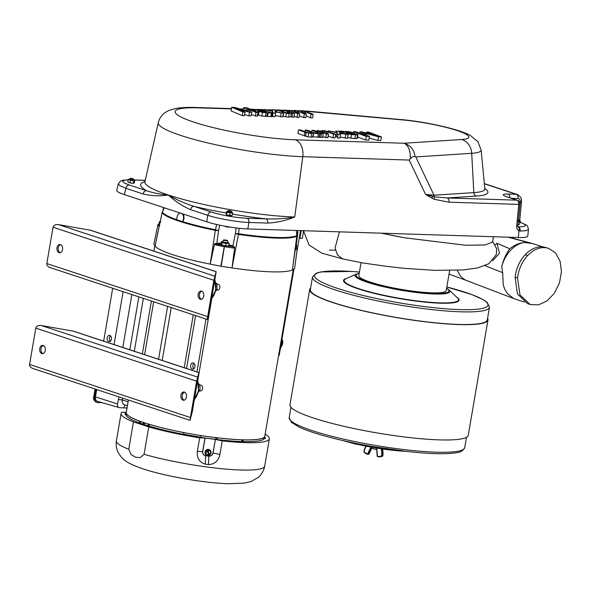 <?xml version="1.0" encoding="UTF-8"?>
<svg xmlns="http://www.w3.org/2000/svg" width="591" height="591" viewBox="0 0 591 591"><rect width="100%" height="100%" fill="white"/><g stroke="black" fill="none" stroke-linecap="round" stroke-linejoin="round"><path stroke-width="0.89" d="M198.399 375.743L192.193 412.067L190.339 418.583L196.744 380.848L198.162 375.669M184.318 392.143A3.694 2.534 91.8 0 1 182.996 393.274A3.694 2.534 -88.2 0 0 183.011 393.266M215.649 274.852L209.436 311.169L207.581 317.692L213.994 279.949L215.405 274.771M190.029 420.349L190.428 417.519L29.587 364.448C29.454 366.25 30.569 367.602 32.926 368.511L190.029 420.349L192.304 411.72L198.916 372.566L73.616 331.226L41.326 325.523C38.297 325.213 36.45 326.077 35.792 328.123L196.633 381.195L198.916 372.566M207.271 319.458L207.67 316.621L46.829 263.549C46.704 265.352 47.819 266.711 50.176 267.62L207.271 319.458L209.554 310.822L216.158 271.668L90.866 230.327L58.568 224.632C55.539 224.321 53.7 225.186 53.042 227.232L213.883 280.304L216.158 271.668M215.397 282.513L216.845 283.665L215.87 283.636M216.845 283.665L217.156 289.346L215.449 291.444M217.156 289.346L215.863 289.302M216.705 290.026L217.791 290.063A2.911 1.995 -88.2 0 0 219.719 288.209A2.911 1.995 -88.2 0 0 219.786 286.221A2.911 1.995 -88.2 0 0 217.976 284.249L216.978 284.212M219.741 288.127A2.475 1.692 -88.2 0 0 219.763 288.061A2.475 1.692 -88.2 0 0 219.815 286.369A2.475 1.692 -88.2 0 0 219.8 286.303M197.719 380.781L211.8 298.433M196.973 371.924L206.008 319.037M193.996 363.384A3.177 2.179 -88.2 0 0 193.826 368.814M194.897 366.76A3.177 2.179 91.8 0 1 192.681 369.235A3.177 2.179 91.8 0 1 190.612 365.992A3.177 2.179 91.8 0 1 192.888 362.889A3.177 2.179 91.8 0 1 194.897 366.76M110.51 335.836A3.177 2.179 -88.2 0 0 110.332 341.266M111.404 339.212A3.177 2.179 91.8 0 1 109.195 341.687A3.177 2.179 91.8 0 1 107.119 338.444A3.177 2.179 91.8 0 1 109.394 335.341A3.177 2.179 91.8 0 1 111.404 339.212M103.661 341.133L112.696 288.253M46.829 263.549L53.042 227.232M207.67 316.621L213.883 280.304M198.155 383.411L199.595 384.564L200.076 387.408L199.906 390.237L198.62 390.2M199.595 384.564L198.628 384.527M199.906 390.237L198.199 392.335M60.533 244.6A4.159 2.852 -88.2 0 0 58.199 248.582A4.159 2.852 -88.2 0 0 60.275 252.704M201.73 291.193A4.159 2.852 -88.2 0 0 199.396 295.175A4.159 2.852 -88.2 0 0 201.472 299.29M59.063 252.689A4.159 2.852 91.8 0 1 56.935 248.131A4.159 2.852 91.8 0 1 59.89 244.475A4.159 2.852 91.8 0 1 60.452 244.578A4.159 2.852 91.8 0 1 62.58 249.136A4.159 2.852 91.8 0 1 59.625 252.793A4.159 2.852 91.8 0 1 59.063 252.689M200.26 299.275A4.159 2.852 91.8 0 1 198.133 294.717A4.159 2.852 91.8 0 1 201.088 291.06A4.159 2.852 91.8 0 1 201.649 291.164A4.159 2.852 91.8 0 1 203.777 295.722A4.159 2.852 91.8 0 1 200.822 299.378A4.159 2.852 91.8 0 1 200.26 299.275M29.587 364.448L35.792 328.123M190.428 417.519L196.633 381.195M43.283 345.499A4.159 2.852 -88.2 0 0 40.956 349.48A4.159 2.852 -88.2 0 0 43.025 353.595M184.481 392.084A4.159 2.852 -88.2 0 0 182.154 396.066A4.159 2.852 -88.2 0 0 184.222 400.188M41.821 353.581A4.159 2.852 91.8 0 1 39.693 349.022A4.159 2.852 91.8 0 1 42.641 345.366A4.159 2.852 91.8 0 1 43.202 345.469A4.159 2.852 91.8 0 1 45.33 350.027A4.159 2.852 91.8 0 1 42.382 353.684A4.159 2.852 91.8 0 1 41.821 353.581M183.011 400.173A4.159 2.852 91.8 0 1 180.89 395.608A4.159 2.852 91.8 0 1 183.838 391.959A4.159 2.852 91.8 0 1 184.399 392.055A4.159 2.852 91.8 0 1 186.527 396.62A4.159 2.852 91.8 0 1 183.572 400.27A4.159 2.852 91.8 0 1 183.011 400.173M199.463 390.924L200.541 390.954A2.911 1.995 -88.2 0 0 202.477 389.1A2.911 1.995 -88.2 0 0 202.536 387.112A2.911 1.995 -88.2 0 0 200.726 385.14L199.736 385.11M202.499 389.026A2.475 1.692 -88.2 0 0 202.514 388.952A2.475 1.692 -88.2 0 0 202.573 387.268A2.475 1.692 -88.2 0 0 202.558 387.194M301.262 230.63L299.955 238.254L302.326 238.328L303.626 230.712M376.696 449.241L377.169 456.023A0.709 0.643 81.3 0 0 377.642 456.666M359.446 272.045A87.926 12.692 -170.3 0 0 336.198 287.935A87.926 12.692 -170.3 0 0 459.739 309.603A87.926 12.692 -170.3 0 0 446.84 286.982L471.995 294.643L483.431 299.777L487.257 302.466L489.474 307.246L487.316 319.857A89.773 12.958 -170.3 0 1 458.505 324.422A89.773 12.958 -170.3 0 1 362.106 310.548A89.773 12.958 -170.3 0 1 310.341 289.605L312.499 276.994L316.148 273.234L320.81 271.934L351.748 271.439L359.446 272.023M517.842 220.48C519.297 220.857 519.844 221.248 519.496 221.655A2.911 0.421 -170.3 0 1 519.157 221.788A2.911 0.421 -170.3 0 1 518.263 221.788M130.249 178.726L133.862 179.457L134.43 180.285A2.911 0.421 -170.3 0 1 134.297 180.381A2.911 0.421 -170.3 0 1 132.177 180.314A2.911 0.421 -170.3 0 1 129.444 179.73A2.911 0.421 -170.3 0 1 128.698 179.302L130.271 178.718M226.73 211.718L226.937 212.206L230.025 212.908L232.61 213.033L232.396 212.538A2.911 0.421 -170.3 0 1 232.433 212.62A2.911 0.421 -170.3 0 1 231.354 212.76A2.911 0.421 -170.3 0 1 229.995 212.627A2.911 0.421 -170.3 0 1 228.518 212.354A2.911 0.421 -170.3 0 1 226.73 211.718A2.911 0.421 -170.3 0 1 226.693 211.637L227.505 211.046L230.002 211.955L231.295 211.6M519.061 221.344L519.903 221.906L518.233 222.031M134.585 180.314L133.758 180.735L130.53 180.299L128.291 179.568L128.831 179.206M133.13 178.822L130.027 178.874L133.049 179.405M129.998 178.962L130.515 178.231L133.071 178.667L130.515 178.231M232.433 212.62L231.857 211.792L228.643 211.186C227.579 211.135 227.845 211.312 229.448 211.726L230.453 211.859C231.413 211.777 231.244 211.608 229.929 211.356C227.343 211.009 227.446 211.076 230.246 211.571L231.251 211.608C230.202 210.928 229.197 210.647 228.237 210.765L231.081 211.031M228.082 211.268L228.518 210.566L231.066 211.002L228.518 210.566M264.753 111.145L260.52 111.344L264.738 112.312L266.253 112.157L264.753 111.145L264.554 112.305M347.434 133.019L351.556 132.835L347.072 131.845L345.617 132L347.434 133.019M519.903 221.906L519.489 224.329L518.676 224.624L519.489 224.329M518.344 222.076L518.093 223.568M517.93 224.506L518.676 224.624A2.911 0.421 -170.3 0 1 517.989 224.632M226.937 212.206L226.523 214.636L228.03 215.19L232.197 215.456L232.61 213.033M226.442 211.637L226.242 214.555M230.025 212.908L229.611 215.331M134.763 180.44L134.349 182.863L133.344 183.166L133.81 183.217M133.758 180.735L133.344 183.166L131.697 183.151A2.911 0.421 -170.3 0 1 128.964 182.567L131.697 183.151A2.911 0.421 -170.3 0 0 133.78 183.225L133.78 183.225M128.291 179.568L127.878 181.991L128.336 182.294A2.911 0.421 -170.3 0 1 128.269 182.242M130.53 180.299L130.109 182.73M127.878 181.991L128.964 182.567A2.911 0.421 -170.3 0 1 128.336 182.294M295.515 110.886L297.798 111.256L304.335 113.974L306.419 114.041L300.945 111.404L302.23 111.101L304.528 111.463L311.088 114.189L313.178 114.255L303.981 110.864L299.556 110.62L298.943 111.034L294.318 110.354L292.368 110.79L289.427 110.295L297.642 113.76L299.703 113.827L294.229 111.211L295.515 110.886L295.33 111.965M290.787 116.826L291.385 113.095L294.547 113.664L286.295 110.192L284.205 110.125L289.767 112.829M291.385 113.095L289.184 113.583L286.317 113.302L276.95 109.896L279.085 109.963L285.409 112.608L289.789 112.77M272.65 110.909L264.576 109.505L272.517 111.293L273.145 112.984L275.702 113.066L275.14 111.847L283.385 113.309L275.133 111.426L274.616 109.823L272.067 109.741L272.65 110.909M254.618 109.512L254.374 110.923L254.618 109.483L255.659 110.155L257.366 109.963M254.618 109.483L261.185 109.512L271.365 112.6L272.377 113.029L271.439 113.021L262.5 112.482L257.757 111.056L262.855 110.657L262.53 110.236L257.395 109.786M262.855 110.657L262.53 110.236L262.456 110.665M257.55 112.26L258.149 110.694M242.967 112.024L245.08 112.091L235.499 108.123L249.476 112.231L251.751 112.305L246.713 108.485L255.969 112.438L258.141 112.504L246.809 107.754L243.662 107.651L248.818 111.544L234.575 107.363L231.65 107.266L242.967 112.024L242.347 115.629L244.46 115.696L245.08 112.091M319.591 137.053L320.211 133.381L323.277 133.891L314.035 130.389L311.974 130.323L316.931 132.214L316.754 133.278M320.204 133.448L318.423 133.832L313.622 133.145L311.605 133.618L304.912 132.325L298.499 129.894L300.59 129.961L307.955 132.716L310.349 133.078L311.523 132.768L305.259 130.109L307.342 130.175L314.685 132.916L318.231 132.968L316.931 132.214M313.622 133.145L312.536 137.164L313.008 136.743L322.664 137.496L323.277 133.891M320.359 131.025L317.131 130.485L326.417 133.987L328.507 134.054L322.649 131.823L322.147 131.446L323.528 131.091L323.358 132.111M320.44 131.062L322.464 130.567L325.39 130.847L335.762 134.283L333.627 134.216L326.513 131.549L323.528 131.091M339.685 133.256L348.136 134.682L339.692 132.872L338.532 131.165L335.976 131.084L336.922 132.31L328.293 130.84L337.062 132.739L338.096 134.356L340.638 134.438L339.685 133.256M347.515 137.57L354.814 138.612L357.378 138.338L357.991 134.667L356.75 134.017L354.6 133.95L355.147 134.386L353.721 134.46L349.924 133.935M357.998 134.733L351.49 134.667L340.416 131.549L339.278 131.121L340.209 131.128L349.229 131.667L354.378 133.108L349.421 133.765M354.378 133.108L353.943 134.46M368.71 132.125L366.597 132.059L377.353 136.063L362.202 131.919L359.926 131.845L366.139 135.701L355.708 131.712L353.536 131.645L366.287 136.44L369.427 136.543L363.073 132.613L378.513 136.831L381.439 136.92L368.71 132.125M231.886 215.523A2.911 0.421 -170.3 0 1 231.775 215.56A2.911 0.421 -170.3 0 1 230.867 215.597A2.911 0.421 -170.3 0 1 228.03 215.19A2.911 0.421 -170.3 0 1 226.331 214.629A2.911 0.421 -170.3 0 1 226.316 214.622L226.331 214.629M509.885 197.778A3.694 2.534 -88.2 0 0 507.972 194.033C502.025 194.011 501.715 194.978 507.034 196.929A3.694 2.637 -71.7 0 1 507.58 197.017L517.413 200.268A3.694 2.637 108.3 0 0 516.874 200.172L507.034 196.929M289.427 110.295L289.235 111.426M294.126 116.139L297.022 117.365L299.083 117.424L299.703 113.827M297.642 113.76L297.022 117.365M299.371 115.747L303.722 117.572L305.806 117.639L306.419 114.041M304.335 113.974L303.722 117.572M306.094 115.939L310.467 117.786L312.565 117.853L313.178 114.255M311.088 114.189L310.467 117.786M290.809 116.715L293.934 117.262L294.547 113.664M284.205 110.125L283.879 112.002M288.859 112.091L288.689 113.066M276.95 109.896L276.625 111.765M282.882 116.235L288.563 117.188L290.772 116.7M292.575 113.598L291.961 117.203M264.576 109.505L264.45 110.236M272.517 111.293L272.229 112.97M272.008 115.186L272.532 116.582L275.081 116.663L275.702 113.066M273.145 112.984L272.532 116.582M275.258 115.622L282.764 116.907L283.385 113.309M281.094 113.236L280.474 116.833M272.067 109.741L271.897 110.731M257.706 110.842L257.809 110.221M257.144 114.661L261.887 116.087L271.764 116.634L272.377 113.029M268.203 112.504L267.59 116.109M255.659 110.155L255.452 111.374M244.652 114.595L248.855 115.836L251.138 115.902L251.751 112.305M249.476 112.231L248.855 115.836M251.404 114.351L255.356 116.043L257.528 116.109L258.141 112.504M255.969 112.438L255.356 116.043M243.662 107.651L243.27 109.919M231.65 107.266L231.037 110.872L242.347 115.629M320.787 137.437L321.408 133.832M311.974 130.323L311.723 131.83M305.259 130.109L305 131.63M298.499 129.894L297.879 133.5L308.074 136.92L312.536 137.164L313.008 136.743M319.805 133.773L319.192 137.378L319.591 136.986M322.834 136.477L325.796 137.592L327.894 137.659L328.507 134.054M326.417 133.987L325.796 137.592M316.953 131.498L317.131 130.485M328.175 135.982L333.006 137.821L335.149 137.888L335.762 134.283M333.627 134.216L333.006 137.821M340.18 137.112L347.515 138.279L348.136 134.682M345.151 138.205L345.765 134.6M335.976 131.084L335.814 132.066M328.293 130.84L328.19 131.461M335.444 136.122L336.449 136.344L337.483 137.962L340.024 138.043L340.638 134.438M337.062 132.739L336.449 136.344M338.096 134.356L337.483 137.962M354.511 134.46L354.6 133.95M339.278 131.121L339.123 132.029M340.416 131.549L340.172 132.975M366.427 133.071L366.597 132.059M359.926 131.845L359.69 133.234M353.536 131.645L353.359 132.657M357.607 137.009L365.666 140.045L368.814 140.148L369.427 136.543M366.287 136.44L365.666 140.045M369.168 138.05L377.9 140.436L380.826 140.525L381.439 136.92M378.513 136.831L377.9 140.436M415.059 156.482C413.959 149.516 410.302 145.105 404.074 143.244C408.521 145.556 410.59 150.742 410.287 158.809C411.883 157.043 413.471 156.268 415.059 156.482L415.768 156.933L434.008 195.2A3.694 3.125 -93.7 0 0 434.429 196.847L425.601 194.498L434.008 195.2L473.827 192.622L471.707 153.305A60.6 8.747 9.7 0 0 481.118 149.974L484.827 188.721A70.787 10.217 -170.3 0 1 473.827 192.622A3.694 3.125 86.3 0 0 476.339 196.072A74.355 10.734 9.7 0 0 484.805 188.492M517.413 200.268A3.694 3.694 0 0 1 519.932 204.124A3.694 0.525 -174.6 0 1 518.743 204.397A3.694 2.534 91.8 0 0 516.874 200.172L447.173 197.955L434.429 196.847A3.694 2.534 115.3 0 1 434.222 199.27L449.042 202.181A3.694 2.534 -88.2 0 0 447.173 197.955L476.339 196.072M517.834 226.774L518.204 226.855A3.694 2.689 90.8 0 1 520.228 231.074L526.049 230.704L528.428 229.434C527.992 226.737 527.202 225.23 526.049 224.912L520.346 222.231A3.694 2.792 109.4 0 0 519.866 222.127M306.441 111.034L401.053 119.581A14.775 7.048 -84.8 0 1 402.19 119.884L305.872 111.271M226.205 213.019A94.449 13.637 -170.3 0 1 193.87 206.318C184.584 203.348 176.059 199.573 168.302 194.993C159.836 194.225 152.537 192.777 146.398 190.649A3.694 2.637 108.3 0 0 143.125 193.981C151.377 195.939 159.769 196.278 168.302 194.993C175.217 201.376 182.649 206.259 190.597 209.65A3.694 2.637 -71.7 0 1 193.87 206.318L211.09 211.999C222.63 215.471 234.62 217.562 247.06 218.256L265.928 218.855C276.145 219.231 285.741 218.618 294.724 217A90.763 13.105 -170.3 0 1 168.302 194.993A90.763 13.105 -170.3 0 1 144.95 181.703L144.655 182.316M520.457 222.275L519.792 219.638A3.694 0.525 -174.6 0 1 518.595 219.911L518.699 220.731M517.288 194.483L516.202 194.291A3.694 2.534 91.8 0 1 518.071 198.517C519.615 198.753 520.353 199.935 520.294 202.056A3.694 0.525 5.4 0 0 521.484 201.782L521.484 201.782C521.306 200.903 522.74 197.741 517.288 194.483L484.339 183.609M519.932 204.124L517.915 225.437A3.694 0.525 -174.6 0 1 516.719 225.71C516.578 228.215 517.324 229.921 518.957 230.822L520.228 231.074M432.353 196.345A3.694 2.519 117.8 0 1 432.028 198.17L425.601 194.498L409.194 160.065L410.287 158.809M211.09 211.999A3.694 2.637 108.3 0 0 207.818 215.331C218.02 218.677 237.73 222.105 248.929 222.482A3.694 2.534 -88.2 0 0 247.06 218.256M128.254 179.782L122.832 180.225L120.653 180.994L118.333 183.89L120.047 185.818L125.905 188.3A3.694 2.637 -71.7 0 1 129.178 184.968L146.398 190.649A94.449 13.637 9.7 0 1 145.002 181.489M517.975 220.827L518.366 220.635M133.027 179.361L130.877 178.866M132.916 179.45L132.273 179.509C133.337 179.272 132.79 178.97 130.626 178.6L132.473 178.91C132.148 179.309 127.501 177.514 133.418 179.147L133.44 179.199M231.022 211.157L229.301 210.98C231.458 211.556 231.509 211.807 229.448 211.726L231.317 211.379M231.022 211.711L230.453 211.859C231.184 211.541 230.534 211.238 228.518 210.943L230.978 210.98L230.246 211.571M528.428 229.434L527.807 235.979C527.549 237.176 524.38 237.685 518.322 237.523L518.957 230.822A3.694 2.534 114.8 0 0 518.144 226.907M232.426 214.105A94.449 13.637 -170.3 0 0 265.928 218.855A3.694 2.534 91.8 0 1 267.797 223.08L248.929 222.482L247.814 228.939L518.322 237.523M247.814 228.939C236.533 228.643 216.956 225.237 206.702 221.78L207.818 215.331L190.597 209.65M143.125 193.981L125.905 188.3L124.339 194.602L206.702 221.78M124.339 194.602C119.116 192.858 116.59 191.41 116.745 190.265L118.333 183.89M132.391 178.46C133.167 179.08 132.502 179.162 130.382 178.711L133.012 179.435M376.873 448.85L377.383 456.03L376.659 449.271L377.228 448.355M376.652 449.263L376.689 449.212A3.457 0.502 9.7 0 1 373.039 448.717A3.457 0.502 9.7 0 1 370.86 447.904C370.742 447.823 370.55 448.65 376.659 449.271A3.324 0.48 -170.3 0 1 373.246 448.828A3.324 0.48 -170.3 0 1 371 448.044M487.974 319.967L468.264 435.279A90.438 13.054 -170.3 0 1 346.976 427.012A90.438 13.054 -170.3 0 1 289.974 404.805L309.684 289.494A90.438 13.054 9.7 0 0 366.686 311.708A90.438 13.054 9.7 0 0 487.974 319.967A90.438 13.054 9.7 0 0 487.59 318.298M310.607 288.053A90.438 13.054 9.7 0 0 309.684 289.494M449.655 270.508L446.227 290.58A44.332 6.398 -170.3 0 1 417.822 291.755A44.332 6.398 -170.3 0 1 370.239 282.084A44.332 6.398 -170.3 0 1 358.826 275.642L361.042 262.692M546.025 247.74L548.647 248.353L555.614 253.022L560.105 261.252L561.45 271.786L559.433 283.03L554.358 293.269L547.015 300.945L538.504 304.882L530.127 304.483L519.977 294.946L517.539 278.051C518.639 269.252 522.008 261.754 527.652 255.548C533.429 249.601 539.553 246.994 546.025 247.74L543.557 246.942C537.086 246.203 530.962 248.789 525.177 254.706C519.563 260.919 516.202 268.425 515.093 277.223L517.48 294.03L527.504 303.604L530.127 304.483M548.647 248.353L543.557 246.942M524.357 302.097L513.882 298.603L507.373 293.616L504.707 289.176L503.251 284.914L502.653 272.65L485.012 265.677M524.527 242.495L532.55 243.544L542.582 246.839M502.653 272.65L501.729 266.748A29.092 20.781 -71.7 0 1 524.306 242.517L524.535 242.487M501.729 266.748C503.34 259.937 506.036 253.938 509.826 248.745C514.362 245.08 519.186 243.004 524.306 242.517M509.826 248.745L496.972 243.329L499.425 253.332L492.628 260.757M495.192 244.674L496.972 243.329M381.306 233.172L404.672 237.804A81.824 11.813 -170.3 0 1 382 233.194M493.463 236.732L492.554 242.044L485.174 244.962L465.678 245.258L404.672 237.804M281.464 338.835L282.579 340.069L282.771 342.477L282.424 344.871L281.227 346.023M282.424 344.871L281.781 344.849M282.579 340.069L281.937 340.054M207.205 450.822L208.734 454.937A2.305 2.216 -49.9 0 1 207.205 450.822A2.874 0.377 -112.3 0 0 207.175 450.77A1.773 0.428 159.7 0 1 206.252 451.007L208.542 449.877L209.82 450.911A2.305 2.216 -49.9 0 1 209.546 454.605A2.874 0.377 67.7 0 1 209.546 454.634L208.645 454.701M208.017 450.49A2.305 2.216 -49.9 0 1 209.82 450.911L208.689 450.01A1.773 0.428 159.7 0 1 207.995 450.438A2.874 0.377 67.7 0 1 208.017 450.49L209.546 454.605M281.892 339.707A10.158 6.959 91.8 0 1 280.348 348.72M210.691 451.605A1.773 0.421 97.7 0 1 210.595 453.009A1.773 0.421 97.7 0 1 210.248 454.198A1.773 0.428 159.7 0 1 209.546 454.634M208.734 454.937A2.874 0.377 -112.3 0 1 208.734 454.967A1.773 0.428 159.7 0 1 207.803 455.203L205.808 453.6A1.773 0.421 -82.3 0 0 206.156 452.411A1.773 0.421 -82.3 0 0 206.252 451.007M207.995 450.438L207.175 450.77M207.751 450.239L209.31 454.427M300.538 230.608L299.268 238.025L299.955 238.254M206.096 450.881L205.808 453.6M299.268 238.025L296.689 253.111M293.986 268.957L279.203 355.42L278.605 355.405M210.906 451.325A3.058 2.94 -49.9 0 1 206.126 454.811A3.058 2.94 -49.9 0 1 205.853 450.578A3.058 2.94 -49.9 0 1 210.906 451.325M206.074 454.775A3.058 2.94 -49.9 0 1 205.749 450.497A3.058 2.94 -49.9 0 1 210.019 450.098M101.999 402.67L97.729 402.53A5.467 3.908 -71.7 0 1 96.931 402.39A5.467 3.908 -71.7 0 1 94.663 397.071L95.986 389.321M96.71 389.558L95.461 396.879A4.565 3.265 108.3 0 0 97.441 401.355L119.663 407.709C117.853 407.376 117.136 406.135 117.513 403.978L118.931 396.893M226.966 240.249L223.797 239.857L226.966 240.249M208.483 464.607L208.83 456.141L205.631 455.713A3.745 3.598 -49.9 0 1 202.647 451.576L204.966 438.027L199.669 437.857L197.35 451.406C196.663 457.951 199.307 462.206 205.284 464.179L208.483 464.607C214.666 464.275 218.471 460.884 219.896 454.442L222.216 440.893L215.383 439.423L213.063 452.972A3.745 3.598 -49.9 0 1 208.83 456.141L208.845 456.03A3.635 3.494 130.1 0 0 212.952 452.957L215.383 439.423M126.215 412.333L121.909 412.2A75.22 10.86 9.7 0 0 121.089 413.449A75.22 10.86 9.7 0 0 133.44 421.878L128.757 449.263L131.128 454.634L135.494 457.168L140.207 457.633L144.064 454.309L148.747 426.924A75.22 10.86 9.7 0 0 199.669 437.857M127.028 408.019L119.663 407.709M227.439 240.478L227.816 241.032L223.258 240.249L223.797 239.857M204.966 438.027L215.264 439.409M222.216 440.893A75.22 10.86 9.7 0 0 269.37 438.795A75.22 10.86 9.7 0 0 265.145 434.141M148.747 426.924L133.44 421.878M127.434 405.655L124.442 404.791A4.987 3.561 -71.7 0 1 122.285 399.915L128.092 401.784M122.596 398.098L122.285 399.915L118.473 399.568M223.258 240.249L222.955 242.037L227.505 242.82L227.816 241.032M264.886 436.21L264.657 437.798A70.403 10.165 -170.3 0 1 264.34 438.529A70.403 10.165 -170.3 0 1 263.675 439.165L263.896 437.576A70.359 10.158 9.7 0 0 264.886 436.21A70.359 10.158 9.7 0 0 264.879 435.73M264.694 437.539A7.158 1.034 -170.3 0 1 265.477 438.182A7.158 1.034 -170.3 0 1 264.34 438.529L264.31 438.67A7.151 1.034 9.7 0 0 265.44 438.33A7.151 1.034 9.7 0 0 265.44 438.249M243.256 440.081L242.561 440.879L242.554 440.014L243.322 440.073L242.886 439.911M242.871 440.073L242.79 440.709L241.741 440.48L241.992 440.908L242.059 440.531L242.953 440.901L243.322 440.073M188.529 435.109A7.158 1.034 9.7 0 0 195.651 436.35A70.403 10.165 -170.3 0 1 188.529 435.109A70.403 10.165 -170.3 0 1 183.528 434.171L183.757 432.575A70.359 10.158 9.7 0 0 201.006 435.574L200.999 435.597A70.492 10.173 -170.3 0 0 216.483 437.739L215.124 439.32A70.395 10.165 -170.3 0 1 195.621 436.49A7.151 1.034 9.7 0 1 188.507 435.257L188.529 435.109M200.999 435.597L200.689 437.163A70.403 10.165 -170.3 0 1 195.651 436.35L195.621 436.49M143.635 423.658L144.064 423.673M126.238 413.611L126.046 415.207A70.403 10.165 -170.3 0 1 125.831 414.424A70.403 10.165 -170.3 0 1 125.861 414.077L126.171 412.496A70.359 10.158 9.7 0 0 126.363 413.634L126.238 413.611A70.492 10.173 -170.3 0 0 139.602 421.169L139.432 422.92A70.395 10.165 -170.3 0 1 125.817 414.572A7.151 1.034 9.7 0 1 125.011 413.929L125.026 413.781A7.158 1.034 -170.3 0 1 125.986 413.434M125.817 414.572L125.831 414.424A7.158 1.034 -170.3 0 1 125.026 413.781M188.507 435.257A70.395 10.165 -170.3 0 1 149.028 426.081L148.378 425.904L148.91 424.257L148.644 425.978M148.91 424.257L147.728 425.69L148.378 425.904M147.728 425.69A2.756 0.399 9.7 0 0 147.587 425.646A70.395 10.165 -170.3 0 1 140.614 423.348A2.756 0.399 9.7 0 0 140.488 423.304L140.037 421.324L140.614 423.348M139.432 422.92L140.488 423.304M264.31 438.67A70.395 10.165 -170.3 0 1 216.986 439.549L216.262 439.475L216.897 437.791L216.572 439.505M216.897 437.791L215.316 439.349L216.262 439.475M160.257 221.293A3.694 0.532 9.7 0 0 160.087 221.33A3.694 0.532 9.7 0 0 160.058 221.344A3.694 0.532 9.7 0 0 160.168 221.714M295.655 245.383A3.694 0.532 9.7 0 0 296.276 245.317A3.694 0.532 9.7 0 0 296.35 245.043A3.694 0.532 9.7 0 0 295.736 244.74M223.029 241.63A3.694 0.532 9.7 0 0 222.777 241.616A3.694 0.532 9.7 0 0 221.728 241.689A3.694 0.532 9.7 0 0 221.677 241.948A3.694 0.532 9.7 0 0 224.129 242.761A3.694 0.532 9.7 0 0 227.69 243.241A3.694 0.532 9.7 0 0 228.791 242.908A3.694 0.532 9.7 0 0 228.776 242.894A3.694 0.532 9.7 0 0 227.579 242.406M241.741 440.48L241.852 439.83L242.554 440.014M264.022 437.599A70.492 10.173 -170.3 0 1 242.894 439.867M241.852 439.83A70.492 10.173 -170.3 0 1 217.392 437.842L216.986 439.549M149.028 426.081L149.324 424.375A70.492 10.173 -170.3 0 0 183.757 432.59L183.528 434.171M147.587 425.646L148.614 424.161A70.492 10.173 -170.3 0 1 144.669 422.92L143.931 422.846L143.539 423.636M144.669 422.92L144.559 423.562M143.709 422.602A70.492 10.173 -170.3 0 1 140.178 421.376M139.661 423.016L139.897 421.28L139.838 423.09M126.341 412.053A70.359 10.158 9.7 0 0 126.171 412.496M160.863 221.994L159.393 221.847L160.087 221.33M296.438 245.132L296.859 245.45L295.589 245.834M227.69 243.241L226.08 243.507L222.068 242.65L221.167 241.889L220.812 243.957L221.211 244.659L223.664 245.472L227.225 245.945L228.835 245.679L228.325 245.62L228.835 245.679L229.182 243.61L227.69 243.241M228.776 242.894L228.281 242.849L229.182 243.61M221.677 241.948L221.167 241.889M293.321 269.326L264.79 436.232A70.27 10.143 -170.3 0 1 193.811 434.392A70.27 10.143 -170.3 0 1 126.252 412.548L128.395 400.011M159.393 221.847L159.038 223.915L159.614 224.329M157.945 224.654A0.886 0.864 61.1 0 1 158.92 224.063A0.886 0.872 -33.9 0 0 157.915 224.765L153.882 244.135L155.108 245.952L159.422 225.43L158.876 226.198L157.908 224.743L153.889 244.098M296.859 245.45L296.505 247.511L295.847 248.021A3.694 0.532 -170.3 0 1 295.308 248.094M295.234 247.895L295.818 248.028A3.694 0.532 9.7 0 0 295.847 248.021L295.847 248.021M234.634 247.762L233.105 247.998L233.15 247.016L234.679 247.134L232.027 267.922A70.565 10.187 9.7 0 0 292.382 269.843L295.249 249.683L297.229 249.01L294.606 268.602L297.229 249.01A0.886 0.886 0 0 0 297.103 248.375L297.103 248.375A0.886 0.872 146.1 0 1 297.236 248.974L297.229 249.01A0.886 0.864 -118.9 0 0 296.512 248.006L296.313 247.71M296.512 247.496L297.103 248.375A0.886 0.872 146.1 0 0 296.512 248.006L295.227 248.722M226.08 243.507L225.725 245.575M222.068 242.65L221.714 244.718L221.211 244.659A3.694 0.532 -170.3 0 1 221.211 244.659L221.219 244.667A3.694 0.532 -170.3 0 0 223.664 245.472A3.694 0.532 9.7 0 0 227.225 245.945A3.694 0.532 9.7 0 0 228.266 245.871L228.798 245.686M233.105 247.998L224.262 246.654L224.58 245.723L232.3 246.617A7.846 1.13 9.7 0 0 228.902 245.258M162.133 212.642A2.807 0.48 12 0 0 162.082 212.716A2.807 2.807 0 0 1 162.281 212.117L162.296 212.191A2.807 2.748 143.6 0 0 162.097 212.79L155.108 245.952A70.565 10.187 9.7 0 0 210.197 264.125L221.167 266.29L224.58 245.723L216.129 244.053L215.811 244.984L214.459 244.246L214.636 243.647L217.133 243.972A7.846 1.13 9.7 0 1 220.827 243.869M180.418 213.107C178.844 213.225 177.758 214.363 177.167 216.528L176.406 219.955L182.863 222.09L183.469 218.604C183.749 216.336 183.225 214.666 181.88 213.587M158.876 226.198A0.886 0.872 -33.9 0 1 159.274 225.629M294.939 250.562L292.382 269.843L294.591 268.624M295.485 249.978A0.886 0.864 -118.9 0 0 295.219 249.21M295.249 249.683L295.168 249.055L295.249 249.683M182.863 222.09A2.8 2.017 -74.6 0 1 182.966 221.743L184.045 218.618L183.469 218.604M183.638 214.171L184.045 218.618M293.136 264.546L296.778 236.23A2.807 2.726 -117.1 0 0 296.793 235.602L296.852 235.528A2.807 2.807 0 0 1 296.845 236.149A2.807 0.473 7.3 0 0 296.8 236.045M239.244 228.311L238.52 233.755A2.807 0.414 98.5 0 1 238.432 234.383L232.027 267.922L221.167 266.29M214.459 244.246L210.197 264.125L215.353 230.364A2.807 0.525 -78.7 0 1 215.479 229.744L216.631 224.491M156.164 240.707L162.082 212.716A2.807 0.48 12 0 0 162.097 212.79A69.361 10.01 -170.3 0 0 215.353 230.364L218.604 230.623L216.779 243.47A0.443 0.428 -113.7 0 0 217.133 243.972M157.28 235.336L158.454 229.936M163.345 208.948A2.807 0.48 24.8 0 0 163.293 209A2.807 0.48 24.8 0 0 163.537 209.384M228.99 244.77A8.289 1.197 -170.3 0 1 232.802 246.262L235.366 233.541L238.432 234.383A69.361 10.01 -170.3 0 0 296.778 236.23A2.807 0.473 7.3 0 0 296.845 236.149L294.089 257.499M296.638 233.15L297.834 232.98M296.616 232.906A2.807 0.451 -5.5 0 0 297.864 232.403L297.864 232.403A2.807 0.451 -5.5 0 0 297.842 232.359M164.313 207.796L162.296 212.191A69.273 10.003 9.7 0 0 176.487 219.601M236.156 228.303L235.366 233.541L238.52 233.755A69.273 10.003 9.7 0 0 296.793 235.602L296.335 230.475M232.3 246.617A0.443 0.428 -40.9 0 0 232.802 246.262L234.679 247.134M182.966 221.743A69.273 10.003 9.7 0 0 215.479 229.744L218.604 230.623L219.697 225.178M214.636 243.647L216.779 243.47A8.289 1.197 -170.3 0 1 220.916 243.381M229.219 226.951A3.251 3.251 0 0 1 228.71 227.21L225.356 226.641A3.251 3.251 0 0 1 224.957 226.213M191.454 411.824L192.193 412.067M208.697 310.925L209.436 311.169M186.557 368.489L195.599 315.601M211.667 298.433A14.546 9.958 -88.2 0 0 214.829 279.957M114.07 344.568L123.113 291.688M122.802 347.449L131.837 294.569M129.813 349.761L138.848 296.881M134.312 351.246L143.354 298.366M142.35 353.898L151.392 301.018M144.61 354.644L153.653 301.765M158.58 359.254L167.615 306.367M162.2 360.451L171.242 307.564M194.424 399.331A14.546 9.958 -88.2 0 0 197.579 380.848M89.862 230.076L216.129 271.742M209.029 313.252L208.342 313.023M214.696 276.145L58.568 224.632M72.612 330.967L198.879 372.633M191.787 414.143L191.092 413.914M197.453 377.043L41.326 325.523M466.498 437.303L464.725 447.653A89.034 12.854 -170.3 0 1 455.742 451.583A89.034 12.854 -170.3 0 1 340.039 438.3A89.034 12.854 -170.3 0 1 289.206 417.652L290.971 407.295M405.271 451.302A48.13 6.952 -170.3 0 1 355.605 443.893A48.13 6.952 -170.3 0 1 344.08 440.842M489.474 307.246A89.773 12.958 -170.3 0 1 460.655 311.812A89.773 12.958 -170.3 0 1 336.7 290.403A89.773 12.958 -170.3 0 1 312.499 276.994M346.91 278.324A58.598 8.459 9.7 0 0 369.257 292.102A58.598 8.459 9.7 0 0 440.243 303.176A58.598 8.459 9.7 0 0 456.577 297.074M518.44 220.657L518.322 221.108M262.256 111.167L262.116 111.965M350.722 132.428L350.626 132.997M348.897 132.029L348.734 132.99M347.072 131.845L346.902 132.805M511.474 198.303L518.071 198.517M507.972 194.033L516.202 194.291L484.354 183.786M297.798 111.256L297.517 112.896M298.869 111.669L298.581 113.346M302.23 111.101L302.045 112.187M304.528 111.463L304.247 113.117M305.643 111.884L305.355 113.583M289.398 112.342L289.28 113.029M282.313 112.164L282.166 113.029M283.68 112.689L283.067 116.294M286.317 113.302L285.704 116.907M289.184 113.583L288.563 117.188M258.858 109.719L258.695 110.65M259.124 111.669L258.503 115.275M262.5 112.482L261.887 116.087M266.016 112.844L265.396 116.449M267.428 112.815L266.814 116.42M271.439 113.021L270.826 116.626M310.09 131.948L309.906 133.056M304.912 132.325L304.291 135.93M306.16 132.761L305.547 136.366M308.694 133.322L308.074 136.92M311.605 133.618L310.992 137.215M318.423 133.832L317.81 137.437M326.513 131.549L326.232 133.197M327.606 131.926L327.318 133.61M350.345 133.514L350.256 134.031M341.62 131.638L341.354 133.226M342.403 131.815L342.13 133.396M343.245 132.111L342.994 133.581M347.257 133.669L347.124 134.46M348.136 133.972L348.018 134.652M351.49 134.667L350.869 138.272M355.435 135.007L354.814 138.612M357.481 134.962L356.861 138.56M231.421 108.611L196.537 107.503A14.775 10.121 91.8 0 1 198.532 107.858A72.804 10.512 9.7 0 0 193.9 122.145A72.804 10.512 9.7 0 0 295.308 139.794L404.074 143.244L461.674 139.513A46.327 6.686 9.7 0 0 456.939 130.493A46.327 6.686 9.7 0 0 402.19 119.884M461.674 139.513A14.775 12.507 86.3 0 1 471.707 153.305L415.768 156.933M519.74 222.113C527.674 225.164 527.157 226.745 518.204 226.855L518.093 226.826M409.194 160.065L302.784 156.689A87.557 12.64 -170.3 0 1 208.468 143.088A87.557 12.64 -170.3 0 1 158.299 122.64L144.95 181.703M267.797 223.08C276.861 222.615 285.837 220.591 294.724 217L302.784 156.689A14.775 10.121 -88.2 0 0 295.308 139.794M145.253 180.366L134.423 180.019M129.178 184.968L124.125 182.9L122.544 181.142L124.923 180.107L128.24 179.878M520.294 202.056L518.44 219.904M289.354 110.746L287.462 110.687M284.123 110.576L280.237 110.451M276.869 110.347L274.763 110.281M271.993 110.192L269.193 110.103M264.495 109.956L263.327 109.919M254.588 109.638L251.042 109.527M243.381 109.283L240.847 109.202M231.369 108.899L198.532 107.858M517.915 225.437L518.026 226.848A3.694 2.534 114.8 0 1 518.034 226.848M519.888 221.987A3.694 2.334 -50.7 0 1 520.449 222.268M434.222 199.27A107.621 77.569 -76 0 1 432.028 198.17M516.719 225.71L518.743 204.397L449.042 202.181M363.938 451.561A0.709 0.643 -98.7 0 0 364.078 452.085M370.727 447.439L367.639 453.94A7.24 6.567 81.3 0 1 364.219 451.879L364.122 452.145A7.661 6.952 -98.7 0 0 367.742 454.331A0.709 0.643 -98.7 0 0 368.437 453.962L371.03 448.104M380.833 456.673A7.661 6.952 -98.7 0 0 382.451 456.2L381.749 456.304A7.661 6.952 81.3 0 1 380.131 456.777A7.661 6.952 81.3 0 1 377.693 456.68L382.488 456.178M382.54 449.167A14.214 12.906 -98.7 0 1 382.82 455.691L382.451 456.2A0.709 0.643 -98.7 0 0 382.82 455.691L382.118 455.801A0.709 0.643 81.3 0 1 381.749 456.304L381.564 455.735L382.118 455.801A14.214 12.906 81.3 0 0 381.779 449.057M371.569 448.37L369.139 453.851L367.912 453.799M368.666 454.228L369.139 453.851A0.709 0.643 81.3 0 1 368.666 454.228L367.742 454.331M381.564 455.735A13.792 12.522 -98.7 0 0 381.173 448.968M377.383 456.03L377.671 456.68L377.169 456.023M377.59 456.289A7.24 6.567 -98.7 0 0 381.417 455.942M367.639 453.94L364.078 452.137L363.945 451.509A14.214 12.906 -98.7 0 1 365.895 446.316M364.219 451.879L363.908 451.524L365.873 446.308M364.152 451.627A13.792 12.522 81.3 0 1 366.176 446.368M371.591 448.377L369.168 453.792M370.867 447.838A3.457 0.502 9.7 0 0 370.86 447.904L370.668 447.224M439.859 302.836A57.97 8.37 -170.3 0 1 372.278 292.575A57.97 8.37 -170.3 0 1 345.75 278.849L356.321 274.076A48.13 6.952 9.7 0 0 378.351 285.468A48.13 6.952 9.7 0 0 434.466 293.993A48.13 6.952 9.7 0 0 449.108 289.937L457.493 297.953A57.97 8.37 -170.3 0 1 439.859 302.836M446.611 288.327A47.073 6.796 -170.3 0 1 433.816 293.439A47.073 6.796 -170.3 0 1 376.341 284.426A47.073 6.796 -170.3 0 1 359.217 273.389M517.539 278.051L515.093 277.223M525.177 254.706L527.652 255.548M457.212 270.301L460.315 275.871L463.972 279.211L466.484 280.496L514.17 298.714M508.001 237.198L530.408 243.115M492.68 241.298L496.654 248.877L496.285 254.662L488.794 263.763L477.764 267.886L463.159 269.939L434.924 270.36L404.776 268.373L385.642 266.231L362.394 262.892L342.529 258.865L337.52 254.972L335.06 247.984L339.433 231.842M94.663 397.071L93.976 396.849A5.467 3.908 108.3 0 0 96.244 402.168C93.784 400.388 92.95 398.57 93.747 396.716L95.299 389.092M219.896 454.442L212.952 452.957M205.284 464.179L205.646 455.595L208.845 456.03M197.35 451.406L202.75 451.583A3.635 3.494 130.1 0 0 205.646 455.595M144.064 454.309A75.22 10.86 9.7 0 0 221.758 468.715A75.22 10.86 9.7 0 0 264.687 466.181L269.37 438.795M264.687 466.181C263.423 472.83 259.227 476.767 258.341 477.373L250.968 481.569L244.29 483.128L228.562 483.733C204.471 483.098 164.978 476.228 143.066 468.87C132.177 465.154 127.235 462.539 123.519 459.318L121.318 457.161L118.207 452.632C116.368 449.042 115.77 445.104 116.405 440.834A75.22 10.86 9.7 0 0 128.757 449.263M117.513 403.978L95.461 396.879M205.062 438.034L202.75 451.583M123.94 407.923L125.056 404.968M243.248 440.081L242.628 440.893M242.362 440.812L242.317 440.923A70.432 10.165 -170.3 0 1 241.992 440.908M143.266 422.683L143.177 423.296M143.199 422.646L143.177 423.326L143.606 422.794M242.17 439.889L242.059 440.531M144.241 423.511L144.344 422.861M177.093 219.815A69.273 10.003 9.7 0 0 182.316 221.536M220.894 266.245L224.262 246.654L215.811 244.984M159.548 224.314L158.92 224.063L159.489 224.905M184.229 367.72L193.272 314.833M211.644 298.595L215.767 289.915L214.88 279.646M194.395 399.486L198.524 390.814L197.63 380.545M464.725 447.653C462.916 450.896 460.16 452.573 456.474 452.684C449.677 453.888 439.453 454.051 425.786 453.179C398.607 451.236 370.136 446.84 340.386 439.985C322.442 435.722 308.834 431.489 299.548 427.293L291.363 422.366L289.206 417.652M231.775 215.56L232.174 215.464M505.608 196.411L507.58 197.017M484.989 189.305L484.827 188.721M257.447 112.216L257.669 110.901M313.001 136.816L313.614 133.211M354.319 134.467L354.519 133.293M481.118 149.974L477.838 141.648L470.628 135.664C461.711 129.909 426.82 121.731 401.053 119.581M196.537 107.503C188.33 107.2 181.415 107.525 175.793 108.471L168.819 110.502L165.65 112.216C164.955 112.489 159.762 116.228 158.299 122.64M305.015 110.945L304.35 110.923M299.157 110.761L297.406 110.709M292.545 110.554L291.725 110.524M289.405 110.451L286.709 110.369M284.175 110.288L279.491 110.14M276.92 110.059L274.667 109.985M272.045 109.904L267.738 109.763M264.546 109.66L261.532 109.564M254.736 109.35L250.281 109.209M243.433 108.995L239.724 108.877M145.268 180.292L134.393 179.945M519.792 219.638L521.484 201.782M382.865 455.676L382.384 448.473M407.384 451.539L355.871 444.144L342.004 440.361M449.108 289.937L446.633 288.179M359.239 273.241L356.321 274.076M509.095 237.235L532.55 243.544M329.335 250.045L335.437 250.148M449.042 274.113L467.119 280.725M342.529 258.865L321.814 253.17L309.1 245.021L303.996 232.233L303.988 230.719M93.747 396.716L95.062 389.018M96.931 402.39L96.244 402.168M116.405 440.834L121.089 413.449M296.35 245.043L296.815 245.413M221.728 241.689L221.204 241.874M159.068 223.753L158.344 224.152A0.886 0.886 0 0 0 157.908 224.743M154.805 245.501L153.852 251.109M297.243 248.988L294.606 268.602M159.245 225.681L159.792 225.503M294.857 249.01L295.234 249.276M163.906 207.663L163.293 209A2.807 2.807 0 0 0 163.094 209.591L162.791 211.009M296.29 244.999L297.857 233.031A2.807 2.807 0 0 0 297.864 232.403L297.687 230.52M162.281 212.117L164.268 207.781M296.401 230.483L296.852 235.528"/></g></svg>
